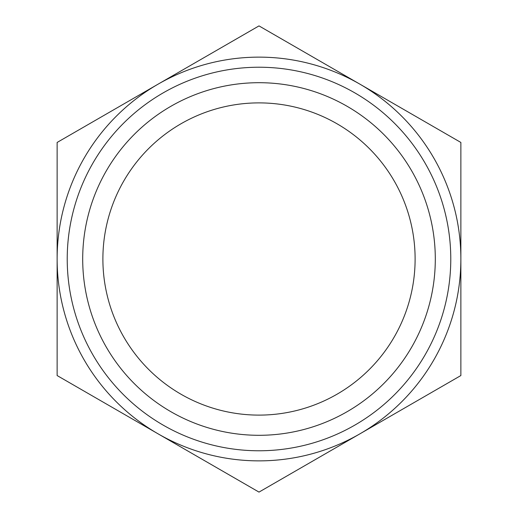 <?xml version="1.0" encoding="UTF-8"?>
<svg xmlns="http://www.w3.org/2000/svg" width="518" height="518" viewBox="0 0 518 518"><rect width="100%" height="100%" fill="white"/><g stroke="black" fill="none" stroke-linecap="round" stroke-linejoin="round"><path stroke-width="0.78" d="M259 435.301A176.301 176.301 0 0 0 411.68 170.849A176.301 176.301 0 0 0 106.319 170.849A176.301 176.301 0 0 0 259 435.301M259 415.112A156.112 156.112 0 0 1 123.802 180.944A156.112 156.112 0 0 1 394.198 180.944A156.112 156.112 0 0 1 259 415.112M259 492.1L57.129 375.55L57.129 142.45L259 25.9L460.871 142.45L460.871 375.55L259 492.1M259 460.871A201.871 201.871 0 0 0 433.825 158.068A201.871 201.871 0 0 0 84.175 158.068A201.871 201.871 0 0 0 259 460.871M259 450.777A191.777 191.777 0 0 0 425.084 163.112A191.777 191.777 0 0 0 92.916 163.112A191.777 191.777 0 0 0 259 450.777"/></g></svg>
